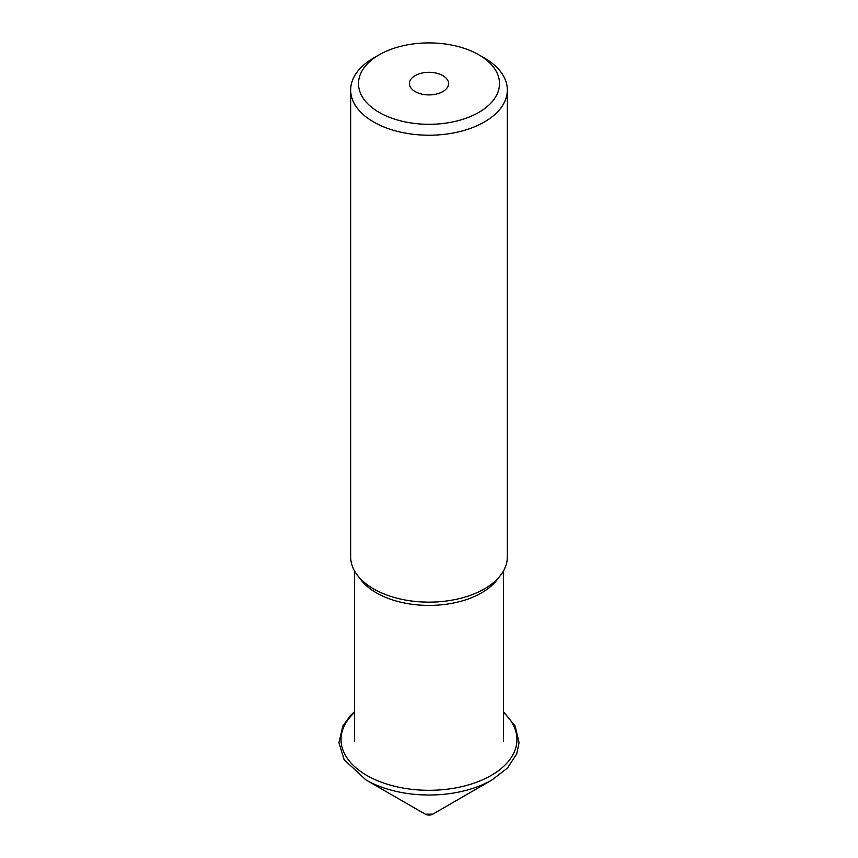 <?xml version="1.0" encoding="UTF-8"?>
<svg xmlns="http://www.w3.org/2000/svg" width="858" height="858" viewBox="0 0 858 858"><rect width="100%" height="100%" fill="white"/><g stroke="black" fill="none" stroke-linecap="round" stroke-linejoin="round"><path stroke-width="1.29" d="M379.15 54.826L373.605 58.022A78.335 45.227 0 0 0 350.665 90.004A78.335 45.227 0 0 0 399.024 131.778A78.335 45.227 0 0 0 484.395 121.975A78.335 45.227 0 0 0 507.335 90.004A78.335 45.227 0 0 0 484.395 58.022L478.85 54.826A70.506 40.701 0 0 0 379.15 54.826A70.506 40.701 0 0 0 379.15 112.387A70.506 40.701 0 0 0 478.85 112.387A70.506 40.701 0 0 0 478.85 54.826M350.665 90.004L350.665 556.906A78.335 45.227 0 0 0 373.605 588.888A78.335 45.227 0 0 0 484.395 588.888A78.335 45.227 0 0 0 507.335 556.906L507.335 90.004M442.846 75.611A19.584 11.304 180 0 1 448.584 83.601A19.584 11.304 180 0 1 429 94.906A19.584 11.304 180 0 1 409.416 83.601A19.584 11.304 180 0 1 421.503 73.155A19.584 11.304 180 0 1 442.846 75.611M498.584 577.681A74.421 42.964 180 0 1 376.383 592.835A74.421 42.964 180 0 1 359.416 577.681M503.421 712.44A87.966 50.794 180 0 1 439.854 789.918A87.966 50.794 180 0 1 345.366 723.777A87.966 50.794 180 0 1 354.579 712.44M503.421 711.614L515.143 726.072L519.058 742.717L516.731 753.882L507.453 768.06L492.02 779.943A89.114 51.448 180 0 1 365.98 779.943L344.101 759.641L338.942 742.696L342.846 726.082L350.214 715.797L354.579 711.614M425.214 814.156L432.797 814.156A5.352 3.089 180 0 1 425.214 814.156L365.98 779.943M503.421 741.773L503.421 571.031M354.579 741.773L354.579 571.031M432.797 814.156L492.02 779.943"/></g></svg>
